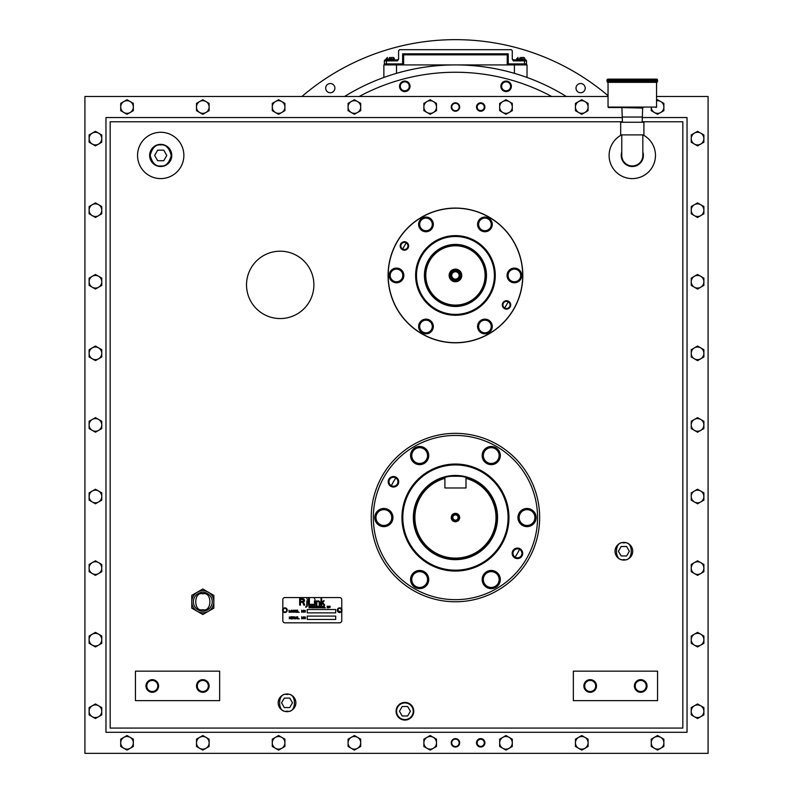 <?xml version="1.0" encoding="UTF-8"?>
<svg xmlns="http://www.w3.org/2000/svg" width="793" height="793" viewBox="0 0 793 793"><rect width="100%" height="100%" fill="white"/><g stroke="black" fill="none" stroke-linecap="round" stroke-linejoin="round"><path stroke-width="1.19" d="M585.204 88.142A4.609 4.609 0 0 1 580.605 92.751A4.609 4.609 0 0 1 575.996 88.142A4.609 4.609 0 0 1 580.605 83.533A4.609 4.609 0 0 1 585.204 88.142M334.904 88.142A4.609 4.609 0 0 1 330.294 92.751A4.609 4.609 0 0 1 325.685 88.142A4.609 4.609 0 0 1 330.294 83.533A4.609 4.609 0 0 1 334.904 88.142M608.043 95.685A235.799 235.799 0 0 0 301.905 96.498M383.871 77.456L383.871 64.917L396.5 64.917L396.5 73.333A210.532 210.532 0 0 1 514.399 73.333L514.399 64.917L527.028 64.917L527.028 77.456M344.549 96.498A210.532 210.532 0 0 1 566.351 96.498M359.179 96.498A203.206 203.206 0 0 1 551.72 96.498A203.206 203.206 0 0 0 359.179 96.498M409.247 86.318A4.471 4.471 0 0 1 404.777 90.798A4.471 4.471 0 0 1 400.306 86.318A4.471 4.471 0 0 1 404.777 81.848A4.471 4.471 0 0 1 409.247 86.318M510.593 86.318A4.471 4.471 0 0 1 506.122 90.798A4.471 4.471 0 0 1 501.652 86.318A4.471 4.471 0 0 1 506.122 81.848A4.471 4.471 0 0 1 510.593 86.318M500.859 86.318A5.264 5.264 0 0 1 506.122 81.055A5.264 5.264 0 0 1 511.386 86.318A5.264 5.264 0 0 1 506.122 91.582A5.264 5.264 0 0 1 500.859 86.318M399.513 86.318A5.264 5.264 0 0 1 404.777 81.055A5.264 5.264 0 0 1 410.04 86.318A5.264 5.264 0 0 1 404.777 91.582A5.264 5.264 0 0 1 399.513 86.318M389.036 75.662L388.471 75.85M455.45 279.136A3.687 3.687 0 0 1 451.762 275.449A3.687 3.687 0 0 1 455.45 271.761A3.687 3.687 0 0 1 459.137 275.449A3.687 3.687 0 0 1 455.45 279.136M460.178 275.449A4.728 4.728 0 0 1 455.45 280.177A4.728 4.728 0 0 1 450.711 275.449A4.728 4.728 0 0 1 455.45 270.71A4.728 4.728 0 0 1 460.178 275.449L460.089 274.517M461.764 275.449A6.314 6.314 0 0 1 455.45 281.763A6.314 6.314 0 0 1 449.135 275.449A6.314 6.314 0 0 1 455.45 269.124A6.314 6.314 0 0 1 461.764 275.449M425.801 275.449A29.648 29.648 0 0 1 455.45 245.79A29.648 29.648 0 0 1 485.098 275.449A29.648 29.648 0 0 1 455.45 305.097A29.648 29.648 0 0 1 425.801 275.449M485.98 275.449A30.53 30.53 0 0 0 455.45 244.918A30.53 30.53 0 0 0 424.919 275.449A30.53 30.53 0 0 0 455.45 305.969A30.53 30.53 0 0 0 485.98 275.449M450.186 275.449A5.264 5.264 0 0 1 455.45 270.185A5.264 5.264 0 0 1 460.713 275.449A5.264 5.264 0 0 1 455.45 280.712A5.264 5.264 0 0 1 450.186 275.449M450.811 276.37L450.791 274.626M464.282 476.93A41.573 41.573 0 0 0 413.877 517.551A41.573 41.573 0 0 1 444.903 477.346C444.239 475.859 466.641 475.859 465.997 477.346A41.573 41.573 0 0 1 497.023 517.551A41.573 41.573 0 0 0 464.629 477.009M465.997 477.346L465.997 478.387A40.562 40.562 0 0 1 455.45 558.113A40.562 40.562 0 0 1 444.903 478.387L444.903 477.346M497.023 517.551A41.573 41.573 0 0 1 455.45 559.124A41.573 41.573 0 0 1 413.877 517.551M497.538 517.551A42.088 42.088 0 0 0 455.45 475.463A42.088 42.088 0 0 0 413.361 517.551A42.088 42.088 0 0 0 455.45 559.64A42.088 42.088 0 0 0 497.538 517.551A42.108 42.108 0 0 1 455.45 559.66A42.108 42.108 0 0 1 413.341 517.551A42.108 42.108 0 0 1 455.45 475.453A42.108 42.108 0 0 1 497.558 517.551M451.237 517.551A4.213 4.213 0 0 0 455.45 521.764A4.213 4.213 0 0 0 459.662 517.551A4.213 4.213 0 0 0 455.45 513.349A4.213 4.213 0 0 0 451.237 517.551M452.823 517.551A2.627 2.627 0 0 0 455.45 520.178A2.627 2.627 0 0 0 458.076 517.551A2.627 2.627 0 0 0 455.45 514.925A2.627 2.627 0 0 0 452.823 517.551L452.823 517.551M465.997 478.387L465.997 487.982L444.903 487.982L444.903 478.387M452.288 517.551A3.162 3.162 0 0 1 455.45 514.399A3.162 3.162 0 0 1 458.602 517.551A3.162 3.162 0 0 1 455.45 520.714A3.162 3.162 0 0 1 452.288 517.551M455.45 110.723A3.707 3.707 0 0 1 451.742 107.015A3.707 3.707 0 0 1 455.45 103.318A3.707 3.707 0 0 1 459.157 107.015A3.707 3.707 0 0 1 455.45 110.723M455.45 746.53A3.707 3.707 0 0 1 451.742 742.823A3.707 3.707 0 0 1 455.45 739.116A3.707 3.707 0 0 1 459.157 742.823A3.707 3.707 0 0 1 455.45 746.53M137.546 155.438A23.156 23.156 0 0 1 160.701 132.282A23.156 23.156 0 0 1 183.867 155.438A23.156 23.156 0 0 1 160.701 178.603A23.156 23.156 0 0 1 137.546 155.438M642.974 134.889A23.156 23.156 0 0 1 632.299 178.603A23.156 23.156 0 0 1 621.613 134.889M246.524 284.875A33.683 33.683 0 0 1 280.207 251.193A33.683 33.683 0 0 1 313.889 284.875A33.683 33.683 0 0 1 280.207 318.558A33.683 33.683 0 0 1 246.524 284.875M388.074 275.449A67.365 67.365 0 0 1 489.132 217.104A67.365 67.365 0 0 1 489.132 333.784A67.365 67.365 0 0 1 388.074 275.449M371.233 517.551A84.217 84.217 0 0 1 455.45 433.345A84.217 84.217 0 0 1 539.656 517.551A84.217 84.217 0 0 1 455.45 601.768A84.217 84.217 0 0 1 371.233 517.551M157.807 685.985A5.521 5.521 0 0 1 152.286 691.506A5.521 5.521 0 0 1 146.764 685.985A5.521 5.521 0 0 1 152.286 680.453A5.521 5.521 0 0 1 157.807 685.985L157.708 684.904M208.331 685.985A5.521 5.521 0 0 1 202.81 691.506A5.521 5.521 0 0 1 197.288 685.985A5.521 5.521 0 0 1 202.81 680.453A5.521 5.521 0 0 1 208.331 685.985L208.232 684.904M595.612 684.904L595.712 685.985A5.521 5.521 0 0 1 590.19 691.506A5.521 5.521 0 0 1 584.669 685.985A5.521 5.521 0 0 1 590.19 680.453A5.521 5.521 0 0 1 595.712 685.985L595.632 686.936M646.136 684.904L646.236 685.985A5.521 5.521 0 0 1 640.714 691.506A5.521 5.521 0 0 1 635.193 685.985A5.521 5.521 0 0 1 640.714 680.453A5.521 5.521 0 0 1 646.236 685.985L646.156 686.936M477.158 742.823A3.559 3.559 0 0 0 480.717 746.382A3.559 3.559 0 0 0 484.265 742.823A3.559 3.559 0 0 0 480.717 739.274A3.559 3.559 0 0 0 477.158 742.823M477.158 107.015A3.559 3.559 0 0 0 480.717 110.574A3.559 3.559 0 0 0 484.265 107.015A3.559 3.559 0 0 0 480.717 103.467A3.559 3.559 0 0 0 477.158 107.015M451.237 742.823A4.213 4.213 0 0 0 455.45 747.036A4.213 4.213 0 0 0 459.662 742.823A4.213 4.213 0 0 0 455.45 738.61A4.213 4.213 0 0 0 451.237 742.823M451.237 107.015A4.213 4.213 0 0 0 455.45 111.228A4.213 4.213 0 0 0 459.662 107.015A4.213 4.213 0 0 0 455.45 102.812A4.213 4.213 0 0 0 451.237 107.015M622.406 121.755L110.177 121.755L110.177 728.083L682.823 728.083L682.823 121.755L642.181 121.755M135.444 700.635L135.444 671.156L219.651 671.156L219.651 700.635L135.444 700.635M573.349 671.156L657.556 671.156L657.556 700.635L573.349 700.635L573.349 671.156M622.257 117.542L105.965 117.542L105.965 732.296L687.035 732.296L687.035 117.542L642.33 117.542M656.545 96.498L708.09 96.498L708.09 753.35L84.91 753.35L84.91 96.498L608.043 96.498M476.504 107.015A4.213 4.213 0 0 1 480.717 102.812A4.213 4.213 0 0 1 484.919 107.015A4.213 4.213 0 0 1 480.717 111.228A4.213 4.213 0 0 1 476.504 107.015M476.504 742.823A4.213 4.213 0 0 1 480.717 738.61A4.213 4.213 0 0 1 484.919 742.823A4.213 4.213 0 0 1 480.717 747.036A4.213 4.213 0 0 1 476.504 742.823M634.4 685.985A6.314 6.314 0 0 1 640.714 679.66A6.314 6.314 0 0 1 647.029 685.985A6.314 6.314 0 0 1 640.714 692.299A6.314 6.314 0 0 1 634.4 685.985M635.292 687.055L635.272 685.023M583.876 685.985A6.314 6.314 0 0 1 590.19 679.66A6.314 6.314 0 0 1 596.505 685.985A6.314 6.314 0 0 1 590.19 692.299A6.314 6.314 0 0 1 583.876 685.985M584.768 687.055L584.748 685.023M196.495 685.985A6.314 6.314 0 0 1 202.81 679.66A6.314 6.314 0 0 1 209.124 685.985A6.314 6.314 0 0 1 202.81 692.299A6.314 6.314 0 0 1 196.495 685.985M197.388 687.055L197.368 685.023M145.971 685.985A6.314 6.314 0 0 1 152.286 679.66A6.314 6.314 0 0 1 158.6 685.985A6.314 6.314 0 0 1 152.286 692.299A6.314 6.314 0 0 1 145.971 685.985M146.864 687.055L146.844 685.023M642.826 152.008A11.072 11.072 0 0 1 632.299 166.52A11.072 11.072 0 0 1 621.771 152.008M149.629 155.438A11.072 11.072 0 0 1 160.701 144.366A11.072 11.072 0 0 1 171.784 155.438A11.072 11.072 0 0 1 160.701 166.52A11.072 11.072 0 0 1 149.629 155.438M615.031 551.244A8.842 8.842 0 0 1 623.873 542.402A8.842 8.842 0 0 1 632.715 551.244A8.842 8.842 0 0 1 623.873 560.086A8.842 8.842 0 0 1 615.031 551.244M278.184 702.826A8.842 8.842 0 0 1 287.026 693.984A8.842 8.842 0 0 1 295.868 702.826A8.842 8.842 0 0 1 287.026 711.668A8.842 8.842 0 0 1 278.184 702.826M396.084 711.242A8.842 8.842 0 0 1 404.926 702.4A8.842 8.842 0 0 1 413.768 711.242A8.842 8.842 0 0 1 404.926 720.084A8.842 8.842 0 0 1 396.084 711.242A8.822 8.822 0 0 1 404.926 702.42A8.822 8.822 0 0 1 413.748 711.242A8.822 8.822 0 0 1 404.926 720.074A8.822 8.822 0 0 1 396.094 711.242M495.268 275.449A39.819 39.819 0 0 1 455.45 315.267A39.819 39.819 0 0 1 415.621 275.449A39.819 39.819 0 0 1 455.45 235.62A39.819 39.819 0 0 1 495.268 275.449M510.058 304.918A3.559 3.559 0 0 1 506.499 308.477A3.559 3.559 0 0 1 502.95 304.918A3.559 3.559 0 0 1 506.499 301.37A3.559 3.559 0 0 1 510.058 304.918M407.949 245.969A3.559 3.559 0 0 1 404.4 249.527A3.559 3.559 0 0 1 400.842 245.969A3.559 3.559 0 0 1 404.4 242.42A3.559 3.559 0 0 1 407.949 245.969M522.696 275.449A67.246 67.246 0 0 0 455.45 208.202A67.246 67.246 0 0 0 388.203 275.449A67.246 67.246 0 0 0 455.45 342.685A67.246 67.246 0 0 0 522.696 275.449M400.187 245.969A4.213 4.213 0 0 1 404.4 241.756A4.213 4.213 0 0 1 408.613 245.969A4.213 4.213 0 0 1 404.4 250.182A4.213 4.213 0 0 1 400.187 245.969M502.286 304.918A4.213 4.213 0 0 1 506.499 300.706A4.213 4.213 0 0 1 510.712 304.918A4.213 4.213 0 0 1 506.499 309.131A4.213 4.213 0 0 1 502.286 304.918M508.957 517.551A53.508 53.508 0 0 1 455.45 571.059A53.508 53.508 0 0 1 401.942 517.551A53.508 53.508 0 0 1 455.45 464.044A53.508 53.508 0 0 1 508.957 517.551M521.913 553.345A4.471 4.471 0 0 1 517.442 557.816A4.471 4.471 0 0 1 512.972 553.345A4.471 4.471 0 0 1 517.442 548.875A4.471 4.471 0 0 1 521.913 553.345M397.927 481.767A4.471 4.471 0 0 1 393.457 486.238A4.471 4.471 0 0 1 388.986 481.767A4.471 4.471 0 0 1 393.457 477.297A4.471 4.471 0 0 1 397.927 481.767M537.555 517.551A82.105 82.105 0 0 0 455.45 435.446A82.105 82.105 0 0 0 373.344 517.551A82.105 82.105 0 0 0 455.45 599.667A82.105 82.105 0 0 0 537.555 517.551M388.193 481.767A5.264 5.264 0 0 1 393.457 476.504A5.264 5.264 0 0 1 398.72 481.767A5.264 5.264 0 0 1 393.457 487.031A5.264 5.264 0 0 1 388.193 481.767M512.179 553.345A5.264 5.264 0 0 1 517.442 548.082A5.264 5.264 0 0 1 522.706 553.345A5.264 5.264 0 0 1 517.442 558.609A5.264 5.264 0 0 1 512.179 553.345M390.82 57.572L392.862 57.433A1.467 1.467 0 0 1 394.329 58.9L390.82 58.9L390.82 57.433L390.82 58.9L386.042 58.9L386.459 59.862L385.368 59.862L386.459 59.862L386.459 60.873L397.58 60.873L398.592 59.118L398.592 50.702L399.603 49.681L511.267 49.681L512.278 50.702L512.278 59.118L513.289 60.873L526.502 60.873A1.011 1.011 0 0 0 525.501 59.862L525.501 59.862A1.011 1.011 0 0 1 526.502 60.873L526.502 63.906A1.011 1.011 0 0 1 525.501 64.917M397.58 60.873L398.592 58.851A1.011 1.011 0 0 1 397.58 59.862L398.592 58.851A1.011 1.011 0 0 1 397.58 59.862L398.592 58.851L397.61 59.862L385.368 59.862A1.011 1.011 0 0 0 384.357 60.873L384.357 63.906A1.011 1.011 -90 0 0 385.368 64.917L385.368 64.917M513.21 59.862L513.289 59.862A1.011 1.011 0 0 1 512.278 58.851L513.289 59.862L525.501 59.862A1.011 1.011 0 0 1 526.502 60.873M384.357 60.873A1.011 1.011 0 0 1 385.368 59.862A1.011 1.011 0 0 0 384.357 60.873L386.459 60.873L386.459 63.906L402.626 63.906L403.637 64.917L403.637 54.826L507.233 54.826L507.223 64.917L514.399 64.917M402.626 63.906L402.626 53.825L508.234 53.825L508.234 63.906L507.223 64.917L396.5 64.917M508.234 53.825L507.233 54.826M402.626 53.825L403.637 54.826M521.348 57.572L523.39 57.433A1.467 1.467 0 0 1 524.857 58.9L521.348 58.9L521.348 57.433L521.348 58.9L520.079 58.9L520.079 57.433C517.551 57.433 517.551 57.433 520.079 57.433C517.551 57.433 517.551 57.433 520.079 57.433M508.234 63.906L524.401 63.906L524.857 58.9M389.551 58.9L389.551 57.433C387.024 57.433 387.024 57.433 389.551 57.433C387.024 57.433 387.024 57.433 389.551 57.433M418.625 224.389A7.355 7.355 0 0 1 425.97 217.044A7.355 7.355 0 0 1 433.325 224.389A7.355 7.355 0 0 1 425.97 231.744A7.355 7.355 0 0 1 418.625 224.389M477.574 224.389A7.355 7.355 0 0 1 484.919 217.044A7.355 7.355 0 0 1 492.275 224.389A7.355 7.355 0 0 1 484.919 231.744A7.355 7.355 0 0 1 477.574 224.389M507.044 275.449A7.355 7.355 0 0 1 514.399 268.093A7.355 7.355 0 0 1 521.744 275.449A7.355 7.355 0 0 1 514.399 282.794A7.355 7.355 0 0 1 507.044 275.449M477.574 326.498A7.355 7.355 0 0 1 484.919 319.143A7.355 7.355 0 0 1 492.275 326.498A7.355 7.355 0 0 1 484.919 333.843A7.355 7.355 0 0 1 477.574 326.498M418.625 326.498A7.355 7.355 0 0 1 425.97 319.143A7.355 7.355 0 0 1 433.325 326.498A7.355 7.355 0 0 1 425.97 333.843A7.355 7.355 0 0 1 418.625 326.498M389.145 275.449A7.355 7.355 0 0 1 396.5 268.093A7.355 7.355 0 0 1 403.855 275.449A7.355 7.355 0 0 1 396.5 282.794A7.355 7.355 0 0 1 389.145 275.449M425.97 230.704A6.304 6.304 0 0 1 419.666 224.389A6.304 6.304 0 0 1 425.97 218.085A6.304 6.304 0 0 1 432.284 224.389A6.304 6.304 0 0 1 425.97 230.704M419.656 220.751L425.97 217.104L432.294 220.751L432.294 228.037L425.97 231.685L419.656 228.037L419.656 220.751M484.919 230.704A6.304 6.304 0 0 1 478.615 224.389A6.304 6.304 0 0 1 484.919 218.085A6.304 6.304 0 0 1 491.234 224.389A6.304 6.304 0 0 1 484.919 230.704M478.605 220.751L484.919 217.104L491.244 220.751L491.244 228.037L484.919 231.685L478.605 228.037L478.605 220.751M514.399 281.753A6.304 6.304 0 0 1 508.085 275.449A6.304 6.304 0 0 1 514.399 269.134A6.304 6.304 0 0 1 520.704 275.449A6.304 6.304 0 0 1 514.399 281.753M508.085 271.801L514.399 268.153L520.714 271.801L520.714 279.086L514.399 282.734L508.085 279.086L508.085 271.801M484.919 332.802A6.304 6.304 0 0 1 478.615 326.498A6.304 6.304 0 0 1 484.919 320.184A6.304 6.304 0 0 1 491.234 326.498A6.304 6.304 0 0 1 484.919 332.802M478.605 322.85L484.919 319.202L491.244 322.85L491.244 330.146L484.919 333.794L478.605 330.146L478.605 322.85M425.97 332.802A6.304 6.304 0 0 1 419.666 326.498A6.304 6.304 0 0 1 425.97 320.184A6.304 6.304 0 0 1 432.284 326.498A6.304 6.304 0 0 1 425.97 332.802M419.656 322.85L425.97 319.202L432.294 322.85L432.294 330.146L425.97 333.794L419.656 330.146L419.656 322.85M396.5 281.753A6.304 6.304 0 0 1 390.196 275.449A6.304 6.304 0 0 1 396.5 269.134A6.304 6.304 0 0 1 402.804 275.449A6.304 6.304 0 0 1 396.5 281.753M390.186 271.801L396.5 268.153L402.814 271.801L402.814 279.086L396.5 282.734L390.186 279.086L390.186 271.801M411.755 460.059A9.09 9.09 0 0 1 411.755 451.078M411.815 450.969A9.09 9.09 0 0 1 419.596 446.479M419.715 446.479A9.09 9.09 0 0 1 427.496 450.969M427.556 451.078A9.09 9.09 0 0 1 427.556 460.059M427.496 460.158A9.09 9.09 0 0 1 419.715 464.648M419.596 464.648A9.09 9.09 0 0 1 411.815 460.158M483.343 460.059A9.09 9.09 0 0 1 483.343 451.078M483.403 450.969A9.09 9.09 0 0 1 491.174 446.479M491.303 446.479A9.09 9.09 0 0 1 499.075 450.969M499.134 451.078A9.09 9.09 0 0 1 499.134 460.059M499.075 460.158A9.09 9.09 0 0 1 491.303 464.648M491.174 464.648A9.09 9.09 0 0 1 483.403 460.158M519.128 522.042A9.09 9.09 0 0 1 519.128 513.061M519.187 512.962A9.09 9.09 0 0 1 526.968 508.472M527.087 508.472A9.09 9.09 0 0 1 534.869 512.962M534.928 513.061A9.09 9.09 0 0 1 534.928 522.042M534.869 522.151A9.09 9.09 0 0 1 527.087 526.641M526.968 526.641A9.09 9.09 0 0 1 519.187 522.151M483.343 584.035A9.09 9.09 0 0 1 483.343 575.054M483.403 574.955A9.09 9.09 0 0 1 491.174 570.464M491.303 570.464A9.09 9.09 0 0 1 499.075 574.955M499.134 575.054A9.09 9.09 0 0 1 499.134 584.035M499.075 584.144A9.09 9.09 0 0 1 491.303 588.634M491.174 588.634A9.09 9.09 0 0 1 483.403 584.144M411.755 584.035A9.09 9.09 0 0 1 411.755 575.054M411.815 574.955A9.09 9.09 0 0 1 419.596 570.464M419.715 570.464A9.09 9.09 0 0 1 427.496 574.955M427.556 575.054A9.09 9.09 0 0 1 427.556 584.035M427.496 584.144A9.09 9.09 0 0 1 419.715 588.634M419.596 588.634A9.09 9.09 0 0 1 411.815 584.144M375.971 522.042A9.09 9.09 0 0 1 375.971 513.061M376.031 512.962A9.09 9.09 0 0 1 383.812 508.472M383.931 508.472A9.09 9.09 0 0 1 391.702 512.962M391.772 513.061A9.09 9.09 0 0 1 391.772 522.042M391.702 522.151A9.09 9.09 0 0 1 383.931 526.641M383.812 526.641A9.09 9.09 0 0 1 376.031 522.151M411.765 455.569A7.89 7.89 0 0 1 419.656 447.678A7.89 7.89 0 0 1 427.546 455.569A7.89 7.89 0 0 1 419.656 463.459A7.89 7.89 0 0 1 411.765 455.569L411.755 451.009L419.656 446.439L427.556 451.009L427.556 460.128L419.656 464.688L411.755 460.128L411.755 455.569M483.343 455.569A7.89 7.89 0 0 1 491.244 447.678A7.89 7.89 0 0 1 499.134 455.569L499.134 460.128L491.244 464.688L483.343 460.128L483.343 451.009L491.244 446.439L499.134 451.009L499.134 455.569A7.89 7.89 0 0 1 491.244 463.459A7.89 7.89 0 0 1 483.343 455.569M519.137 517.551A7.89 7.89 0 0 1 527.028 509.661A7.89 7.89 0 0 1 534.918 517.551L534.928 522.111L527.028 526.681L519.128 522.111L519.128 512.992L527.028 508.432L534.928 512.992L534.928 517.551A7.89 7.89 0 0 1 527.028 525.442A7.89 7.89 0 0 1 519.137 517.551M483.343 579.544A7.89 7.89 0 0 1 491.244 571.654A7.89 7.89 0 0 1 499.134 579.544L499.134 584.104L491.244 588.664L483.343 584.104L483.343 574.984L491.244 570.425L499.134 574.984L499.134 579.544A7.89 7.89 0 0 1 491.244 587.435A7.89 7.89 0 0 1 483.343 579.544M411.765 579.544A7.89 7.89 0 0 1 419.656 571.654A7.89 7.89 0 0 1 427.546 579.544A7.89 7.89 0 0 1 419.656 587.435A7.89 7.89 0 0 1 411.765 579.544L411.755 574.984L419.656 570.425L427.556 574.984L427.556 584.104L419.656 588.664L411.755 584.104L411.755 579.544M375.981 517.551A7.89 7.89 0 0 1 383.871 509.661A7.89 7.89 0 0 1 391.762 517.551A7.89 7.89 0 0 1 383.871 525.442A7.89 7.89 0 0 1 375.981 517.551L375.971 512.992L383.871 508.432L391.772 512.992L391.772 522.111L383.871 526.681L375.971 522.111L375.971 517.551M486.486 275.449A31.036 31.036 0 0 1 455.45 306.475A31.036 31.036 0 0 1 424.414 275.449A31.036 31.036 0 0 1 455.45 244.413A31.036 31.036 0 0 1 486.486 275.449M494.396 275.449A38.946 38.946 0 0 0 455.45 236.492A38.946 38.946 0 0 0 416.503 275.449A38.946 38.946 0 0 0 455.45 314.395A38.946 38.946 0 0 0 494.396 275.449M402.814 517.551A52.635 52.635 0 0 1 455.45 464.926A52.635 52.635 0 0 1 508.085 517.551A52.635 52.635 0 0 1 455.45 570.187A52.635 52.635 0 0 1 402.814 517.551M621.771 134.889L621.771 155.438A10.527 10.527 0 0 0 632.299 165.965A10.527 10.527 0 0 0 642.826 155.438L642.826 134.889M620.671 134.889L620.671 122.261L643.916 122.261L643.916 134.889L620.671 134.889M657.556 81.332L657.556 81.332A1.011 1.011 90 0 1 656.545 82.343L608.043 82.343A1.011 1.011 -90 0 1 607.032 81.332L607.032 80.152A1.011 1.011 -90 0 1 608.043 79.141L607.032 80.152L657.556 80.152L656.545 79.141A1.011 1.011 90 0 1 657.556 80.152L657.556 81.332L607.032 81.332L608.043 82.343L608.043 107.075L656.545 107.075L656.545 82.343L657.556 81.332M632.299 107.58L608.548 107.58L632.299 107.58M642.161 122.261L642.657 108.066L621.425 107.58M622.426 122.261L621.93 108.066M656.545 79.141L608.043 79.141M642.35 117.037L622.237 117.037M160.781 144.385A11.062 11.062 0 0 1 171.764 155.517A11.062 11.062 0 0 1 160.632 166.5A11.062 11.062 0 0 1 149.649 155.369A11.062 11.062 0 0 1 160.781 144.385M160.701 165.975L160.632 165.975C155.656 166.54 152.167 163.011 150.174 155.408C152.216 147.815 155.735 144.316 160.701 144.911L160.781 144.911C165.757 144.346 169.236 147.875 171.238 155.478C169.187 163.071 165.678 166.57 160.701 165.975M157.668 150.174L154.625 155.438L157.668 160.701L163.745 160.701L166.788 155.438L163.745 150.174L157.668 150.174M193.383 601.768A9.437 9.437 0 0 1 202.869 592.331A9.437 9.437 0 0 1 212.246 601.768A9.437 9.437 0 0 1 202.75 611.195A9.437 9.437 0 0 1 193.383 601.768M191.777 601.768A11.033 11.033 0 0 1 202.81 590.735A11.033 11.033 0 0 1 213.842 601.768L213.862 608.142L202.81 614.525L191.767 608.142L191.767 595.384L202.81 589.011L213.862 595.384L213.862 601.768A11.033 11.033 0 0 1 202.81 612.801A11.033 11.033 0 0 1 191.777 601.768M396.599 711.242A8.317 8.317 0 0 1 404.926 702.925A8.317 8.317 0 0 1 413.242 711.242A8.317 8.317 0 0 1 404.926 719.568A8.317 8.317 0 0 1 396.599 711.242M402.19 706.513L399.454 711.242L402.19 715.98L407.652 715.98L410.387 711.242L407.652 706.513L402.19 706.513M287.086 693.994A8.822 8.822 0 0 1 295.848 702.885A8.822 8.822 0 0 1 286.967 711.648A8.822 8.822 0 0 1 278.194 702.767A8.822 8.822 0 0 1 287.086 693.994M284.291 698.088L281.555 702.826L284.291 707.554L289.752 707.554L292.488 702.826L289.752 698.088L284.291 698.088M623.932 542.412A8.822 8.822 0 0 1 632.695 551.304A8.822 8.822 0 0 1 623.813 560.066A8.822 8.822 0 0 1 615.051 551.185A8.822 8.822 0 0 1 623.932 542.412M621.137 546.506L618.411 551.244L621.137 555.972L626.609 555.972L629.335 551.244L626.609 546.506L621.137 546.506M697.562 502.812A6.304 6.304 0 0 1 691.248 496.497A6.304 6.304 0 0 1 697.562 490.193A6.304 6.304 0 0 1 703.867 496.497A6.304 6.304 0 0 1 697.562 502.812M691.248 492.859L697.562 489.212L703.877 492.859L703.877 500.145L697.562 503.793L691.248 500.145L691.248 492.859M697.562 431.233A6.304 6.304 0 0 1 691.248 424.919A6.304 6.304 0 0 1 697.562 418.615A6.304 6.304 0 0 1 703.867 424.919A6.304 6.304 0 0 1 697.562 431.233M691.248 421.271L697.562 417.633L703.877 421.271L703.877 428.567L697.562 432.215L691.248 428.567L691.248 421.271M697.562 359.645A6.304 6.304 0 0 1 691.248 353.341A6.304 6.304 0 0 1 697.562 347.037A6.304 6.304 0 0 1 703.867 353.341A6.304 6.304 0 0 1 697.562 359.645M691.248 349.693L697.562 346.045L703.877 349.693L703.877 356.989L697.562 360.637L691.248 356.989L691.248 349.693M697.562 288.067A6.304 6.304 0 0 1 691.248 281.763A6.304 6.304 0 0 1 697.562 275.449A6.304 6.304 0 0 1 703.867 281.763A6.304 6.304 0 0 1 697.562 288.067M691.248 278.115L697.562 274.467L703.877 278.115L703.877 285.411L697.562 289.058L691.248 285.411L691.248 278.115M697.562 216.489A6.304 6.304 0 0 1 691.248 210.185A6.304 6.304 0 0 1 697.562 203.87A6.304 6.304 0 0 1 703.867 210.185A6.304 6.304 0 0 1 697.562 216.489M691.248 206.537L697.562 202.889L703.877 206.537L703.877 213.823L697.562 217.47L691.248 213.823L691.248 206.537M697.562 144.911A6.304 6.304 0 0 1 691.248 138.597A6.304 6.304 0 0 1 697.562 132.292A6.304 6.304 0 0 1 703.867 138.597A6.304 6.304 0 0 1 697.562 144.911M691.248 134.949L697.562 131.311L703.877 134.949L703.877 142.244L697.562 145.892L691.248 142.244L691.248 134.949M656.545 100.79A6.304 6.304 0 0 1 663.87 107.015A6.304 6.304 0 0 1 657.556 113.33A6.304 6.304 0 0 1 651.271 107.58L651.241 110.663L657.556 114.311L663.87 110.663L663.87 103.377L657.556 99.73L656.545 100.314M581.765 113.33A6.304 6.304 0 0 1 575.46 107.015A6.304 6.304 0 0 1 581.765 100.711A6.304 6.304 0 0 1 588.079 107.015A6.304 6.304 0 0 1 581.765 113.33M575.45 103.377L581.765 99.73L588.079 103.377L588.079 110.663L581.765 114.311L575.45 110.663L575.45 103.377M505.974 113.33A6.304 6.304 0 0 1 499.669 107.015A6.304 6.304 0 0 1 505.974 100.711A6.304 6.304 0 0 1 512.288 107.015A6.304 6.304 0 0 1 505.974 113.33M499.659 103.377L505.974 99.73L512.288 103.377L512.288 110.663L505.974 114.311L499.659 110.663L499.659 103.377M430.183 113.33A6.304 6.304 0 0 1 423.878 107.015A6.304 6.304 0 0 1 430.183 100.711A6.304 6.304 0 0 1 436.497 107.015A6.304 6.304 0 0 1 430.183 113.33M423.868 103.377L430.183 99.73L436.497 103.377L436.497 110.663L430.183 114.311L423.868 110.663L423.868 103.377M354.392 113.33A6.304 6.304 0 0 1 348.087 107.015A6.304 6.304 0 0 1 354.392 100.711A6.304 6.304 0 0 1 360.706 107.015A6.304 6.304 0 0 1 354.392 113.33M348.077 103.377L354.392 99.73L360.706 103.377L360.706 110.663L354.392 114.311L348.077 110.663L348.077 103.377M278.601 113.33A6.304 6.304 0 0 1 272.296 107.015A6.304 6.304 0 0 1 278.601 100.711A6.304 6.304 0 0 1 284.915 107.015A6.304 6.304 0 0 1 278.601 113.33M272.286 103.377L278.601 99.73L284.915 103.377L284.915 110.663L278.601 114.311L272.286 110.663L272.286 103.377M202.81 113.33A6.304 6.304 0 0 1 196.505 107.015A6.304 6.304 0 0 1 202.81 100.711A6.304 6.304 0 0 1 209.114 107.015A6.304 6.304 0 0 1 202.81 113.33M196.495 103.377L202.81 99.73L209.124 103.377L209.124 110.663L202.81 114.311L196.495 110.663L196.495 103.377M127.019 113.33A6.304 6.304 0 0 1 120.714 107.015A6.304 6.304 0 0 1 127.019 100.711A6.304 6.304 0 0 1 133.323 107.015A6.304 6.304 0 0 1 127.019 113.33M120.705 103.377L127.019 99.73L133.333 103.377L133.333 110.663L127.019 114.311L120.705 110.663L120.705 103.377M95.438 144.911A6.304 6.304 0 0 1 89.133 138.597A6.304 6.304 0 0 1 95.438 132.292A6.304 6.304 0 0 1 101.752 138.597A6.304 6.304 0 0 1 95.438 144.911M89.123 134.949L95.438 131.311L101.752 134.949L101.752 142.244L95.438 145.892L89.123 142.244L89.123 134.949M95.438 216.489A6.304 6.304 0 0 1 89.133 210.185A6.304 6.304 0 0 1 95.438 203.87A6.304 6.304 0 0 1 101.752 210.185A6.304 6.304 0 0 1 95.438 216.489M89.123 206.537L95.438 202.889L101.752 206.537L101.752 213.823L95.438 217.47L89.123 213.823L89.123 206.537M95.438 288.067A6.304 6.304 0 0 1 89.133 281.763A6.304 6.304 0 0 1 95.438 275.449A6.304 6.304 0 0 1 101.752 281.763A6.304 6.304 0 0 1 95.438 288.067M89.123 278.115L95.438 274.467L101.752 278.115L101.752 285.411L95.438 289.058L89.123 285.411L89.123 278.115M95.438 359.645A6.304 6.304 0 0 1 89.133 353.341A6.304 6.304 0 0 1 95.438 347.037A6.304 6.304 0 0 1 101.752 353.341A6.304 6.304 0 0 1 95.438 359.645M89.123 349.693L95.438 346.045L101.752 349.693L101.752 356.989L95.438 360.637L89.123 356.989L89.123 349.693M95.438 431.233A6.304 6.304 0 0 1 89.133 424.919A6.304 6.304 0 0 1 95.438 418.615A6.304 6.304 0 0 1 101.752 424.919A6.304 6.304 0 0 1 95.438 431.233M89.123 421.271L95.438 417.633L101.752 421.271L101.752 428.567L95.438 432.215L89.123 428.567L89.123 421.271M95.438 502.812A6.304 6.304 0 0 1 89.133 496.497A6.304 6.304 0 0 1 95.438 490.193A6.304 6.304 0 0 1 101.752 496.497A6.304 6.304 0 0 1 95.438 502.812M89.123 492.859L95.438 489.212L101.752 492.859L101.752 500.145L95.438 503.793L89.123 500.145L89.123 492.859M95.438 574.39A6.304 6.304 0 0 1 89.133 568.085A6.304 6.304 0 0 1 95.438 561.771A6.304 6.304 0 0 1 101.752 568.085A6.304 6.304 0 0 1 95.438 574.39M89.123 564.438L95.438 560.79L101.752 564.438L101.752 571.733L95.438 575.371L89.123 571.733L89.123 564.438M95.438 645.968A6.304 6.304 0 0 1 89.133 639.664A6.304 6.304 0 0 1 95.438 633.359A6.304 6.304 0 0 1 101.752 639.664A6.304 6.304 0 0 1 95.438 645.968M89.123 636.016L95.438 632.368L101.752 636.016L101.752 643.311L95.438 646.959L89.123 643.311L89.123 636.016M95.438 717.556A6.304 6.304 0 0 1 89.133 711.242A6.304 6.304 0 0 1 95.438 704.937A6.304 6.304 0 0 1 101.752 711.242A6.304 6.304 0 0 1 95.438 717.556M89.123 707.594L95.438 703.946L101.752 707.594L101.752 714.889L95.438 718.537L89.123 714.889L89.123 707.594M127.019 749.127A6.304 6.304 0 0 1 120.714 742.823A6.304 6.304 0 0 1 127.019 736.519A6.304 6.304 0 0 1 133.323 742.823A6.304 6.304 0 0 1 127.019 749.127M120.705 739.175L127.019 735.527L133.333 739.175L133.333 746.471L127.019 750.119L120.705 746.471L120.705 739.175M202.81 749.127A6.304 6.304 0 0 1 196.505 742.823A6.304 6.304 0 0 1 202.81 736.519A6.304 6.304 0 0 1 209.114 742.823A6.304 6.304 0 0 1 202.81 749.127M196.495 739.175L202.81 735.527L209.124 739.175L209.124 746.471L202.81 750.119L196.495 746.471L196.495 739.175M278.601 749.127A6.304 6.304 0 0 1 272.296 742.823A6.304 6.304 0 0 1 278.601 736.519A6.304 6.304 0 0 1 284.915 742.823A6.304 6.304 0 0 1 278.601 749.127M272.286 739.175L278.601 735.527L284.915 739.175L284.915 746.471L278.601 750.119L272.286 746.471L272.286 739.175M354.392 749.127A6.304 6.304 0 0 1 348.087 742.823A6.304 6.304 0 0 1 354.392 736.519A6.304 6.304 0 0 1 360.706 742.823A6.304 6.304 0 0 1 354.392 749.127M348.077 739.175L354.392 735.527L360.706 739.175L360.706 746.471L354.392 750.119L348.077 746.471L348.077 739.175M430.183 749.127A6.304 6.304 0 0 1 423.878 742.823A6.304 6.304 0 0 1 430.183 736.519A6.304 6.304 0 0 1 436.497 742.823A6.304 6.304 0 0 1 430.183 749.127M423.868 739.175L430.183 735.527L436.497 739.175L436.497 746.471L430.183 750.119L423.868 746.471L423.868 739.175M505.974 749.127A6.304 6.304 0 0 1 499.669 742.823A6.304 6.304 0 0 1 505.974 736.519A6.304 6.304 0 0 1 512.288 742.823A6.304 6.304 0 0 1 505.974 749.127M499.659 739.175L505.974 735.527L512.288 739.175L512.288 746.471L505.974 750.119L499.659 746.471L499.659 739.175M581.765 749.127A6.304 6.304 0 0 1 575.46 742.823A6.304 6.304 0 0 1 581.765 736.519A6.304 6.304 0 0 1 588.079 742.823A6.304 6.304 0 0 1 581.765 749.127M575.45 739.175L581.765 735.527L588.079 739.175L588.079 746.471L581.765 750.119L575.45 746.471L575.45 739.175M657.556 749.127A6.304 6.304 0 0 1 651.251 742.823A6.304 6.304 0 0 1 657.556 736.519A6.304 6.304 0 0 1 663.87 742.823A6.304 6.304 0 0 1 657.556 749.127M651.241 739.175L657.556 735.527L663.87 739.175L663.87 746.471L657.556 750.119L651.241 746.471L651.241 739.175M697.562 717.556A6.304 6.304 0 0 1 691.248 711.242A6.304 6.304 0 0 1 697.562 704.937A6.304 6.304 0 0 1 703.867 711.242A6.304 6.304 0 0 1 697.562 717.556M691.248 707.594L697.562 703.946L703.877 707.594L703.877 714.889L697.562 718.537L691.248 714.889L691.248 707.594M697.562 645.968A6.304 6.304 0 0 1 691.248 639.664A6.304 6.304 0 0 1 697.562 633.359A6.304 6.304 0 0 1 703.867 639.664A6.304 6.304 0 0 1 697.562 645.968M691.248 636.016L697.562 632.368L703.877 636.016L703.877 643.311L697.562 646.959L691.248 643.311L691.248 636.016M697.562 574.39A6.304 6.304 0 0 1 691.248 568.085A6.304 6.304 0 0 1 697.562 561.771A6.304 6.304 0 0 1 703.867 568.085A6.304 6.304 0 0 1 697.562 574.39M691.248 564.438L697.562 560.79L703.877 564.438L703.877 571.733L697.562 575.371L691.248 571.733L691.248 564.438M341.763 611.175L341.763 620.632A2.191 2.191 0 0 1 339.573 622.822L284.915 622.822A2.101 2.101 0 0 1 282.814 620.711L282.814 611.175M282.814 609.202L282.814 599.667A2.101 2.101 0 0 1 284.915 597.555L339.573 597.555A2.191 2.191 0 0 1 341.763 599.746L341.763 609.202M335.697 619.452L307.238 619.452L307.238 616.082L335.697 616.082L335.697 619.452M335.697 612.88L307.238 612.88L307.238 609.52L335.697 609.52L335.697 612.88M304.135 616.895L305.454 617.073L305.275 618.728L303.957 618.55L304.135 616.895M303.085 618.867L301.984 617.023L301.717 618.867L301.717 616.756L303.213 618.55L303.471 616.756L303.085 618.867M299.268 618.867L297.682 618.867L297.682 616.756L297.95 618.59L299.268 618.867M295.581 618.867L296.632 616.756L297.335 618.867L296.899 618.322L295.581 618.867M294.966 616.756L295.234 618.867L294.966 616.756M294.312 618.867L293.955 617.925L293.212 617.925L292.944 618.867L292.944 616.756L294.53 617.113L294.312 618.867M291.279 617.876L291.279 618.59L292.597 618.867L291.021 618.867L291.021 616.756L292.597 616.756L291.279 617.023L292.419 617.876L291.279 617.876M290.496 617.113L289.435 617.38L290.585 618.55L289.217 618.679L290.407 618.322L289.217 617.073L290.496 617.113M304.086 610.323L305.404 610.501L305.226 612.156L303.917 611.978L304.086 610.323M303.035 612.295L301.945 610.461L301.677 612.295L301.677 610.194L303.164 611.978L303.432 610.194L303.035 612.295M299.219 612.295L297.643 612.295L297.643 610.194L297.9 612.027L299.219 612.295M295.977 611.304L295.977 612.027L297.296 612.295L295.71 612.295L295.71 610.194L297.296 610.194L295.977 610.461L297.117 611.304L295.977 611.304M293.608 612.295L293.608 610.194L295.055 610.323L295.234 611.978L293.608 612.295M291.804 610.323L293.123 610.501L292.944 612.156L291.636 611.978L291.804 610.323M291.15 612.295L290.882 610.64L290.278 612.295L289.306 610.64L289.048 612.295L289.048 610.194L290.099 612.067L291.15 610.194L291.15 612.295M314.454 598.735L315.118 599.419L314.454 598.735M313.394 605.138L308.586 605.138L308.586 598.735L309.389 598.735L309.389 604.316L313.394 604.316L313.394 605.138M314.454 600.777L315.118 600.777L315.118 605.138L314.454 605.138L314.454 600.777M306.851 598.735L307.525 599.419L306.851 598.735M307.119 606.496L305.791 607.319L305.791 606.774L306.722 605.951L306.851 600.777L307.525 600.777L307.119 606.496M323.921 605.138L322.325 602.958L321.661 605.138L320.987 605.138L320.987 598.735L321.661 598.735L321.661 602.819L323.385 600.777L324.188 600.777L322.721 602.551L324.724 605.138L323.921 605.138M316.189 600.777L316.853 601.461L318.052 600.777L319.658 601.461L319.926 605.138L319.252 605.138L319.123 601.867L318.052 601.322L316.853 602.006L316.853 605.138L316.189 605.138L316.189 600.777M303.788 605.138L302.718 602.274L300.458 602.274L300.458 605.138L299.655 605.138L299.655 598.735L303.521 598.874L304.453 599.825L304.453 601.183L303.521 602.006L304.72 605.138L303.788 605.138M330.037 607.507L329.145 607.577L329.392 606.179L330.225 606.397L329.234 606.724L330.037 607.507M328.53 607.835L327.757 606.358L327.568 607.835L327.568 606.149L328.619 607.577L328.808 606.149L328.53 607.835M327.132 606.149L327.321 607.835L327.132 606.149M325.408 607.835L324.297 607.835L324.297 606.149L324.486 607.616L325.408 607.835M322.81 607.835L323.554 606.149L324.05 607.835L322.81 607.835M322.285 607.835L321.522 606.358L321.334 607.835L321.334 606.149L322.384 607.577L322.563 606.149L322.285 607.835M320.065 606.258L320.996 606.397L320.749 607.795L319.876 607.438L320.065 606.258M319.42 606.149L319.599 607.835L319.42 606.149M317.993 606.328L319.173 606.149L318.677 607.835L317.993 606.328M316.516 607.835L317.259 606.149L317.755 607.835L316.516 607.835M315.991 607.835L315.217 606.358L315.029 607.835L315.029 606.149L316.08 607.577L316.268 606.149L315.991 607.835M314.573 607.835L314.325 607.081L313.612 607.835L313.612 606.149L314.722 606.437L314.573 607.835M312.442 607.041L313.364 607.835L312.254 607.835L312.254 606.149L313.364 606.149L312.442 606.358L313.245 607.041L312.442 607.041M310.836 606.328L312.006 606.149L311.51 607.835L310.836 606.328M310.311 607.835L309.538 606.358L309.349 607.835L309.349 606.149L310.4 607.577L310.588 606.149L310.311 607.835M308.923 606.149L309.101 607.835L308.923 606.149M304.879 617.023L304.135 617.291L304.353 618.55L305.275 618.322L304.879 617.023M296.85 618.144L296.453 616.934L296.067 618.144L296.85 618.144M293.212 617.658L294.262 617.113L293.212 616.984L293.212 617.658M304.839 610.461L304.086 610.729L304.304 611.978L305.226 611.76L304.839 610.461M294.659 610.461L293.866 610.461L293.866 612.027L295.055 611.76L294.659 610.461M292.558 610.461L291.804 610.729L292.201 612.027L292.994 611.581L292.558 610.461M300.458 601.461L303.392 601.322L303.66 599.825L300.458 599.419L300.458 601.461M323.713 607.26L323.435 606.288L323.157 607.26L323.713 607.26M320.59 606.358L320.342 607.616L320.59 606.358M317.408 607.26L317.131 606.288L316.853 607.26L317.408 607.26M313.8 606.863L314.543 606.437L313.8 606.863M341.981 610.194A2.32 2.32 0 0 0 339.652 607.864A2.32 2.32 0 0 0 337.332 610.194A2.32 2.32 0 0 0 339.652 612.513A2.32 2.32 0 0 0 341.981 610.194M341.059 611.621L341.664 610.194C340.326 607.607 338.988 607.607 337.649 610.194C338.988 612.771 340.326 612.771 341.664 610.194L340.395 608.33M287.244 610.194A2.32 2.32 0 0 0 284.915 607.864A2.32 2.32 0 0 0 282.595 610.194A2.32 2.32 0 0 0 284.915 612.513A2.32 2.32 0 0 0 287.244 610.194M286.323 611.621L286.927 610.194C285.589 607.607 284.251 607.607 282.913 610.194C284.251 612.771 285.589 612.771 286.927 610.194L285.658 608.33M522.676 276.995A8.426 8.426 0 0 0 522.676 273.892M487.715 334.438A8.426 8.426 0 0 0 490.401 332.891M490.401 218.006A8.426 8.426 0 0 0 487.715 216.449M423.184 216.449A8.426 8.426 0 0 0 420.488 218.006M406.264 242.945A58.95 58.95 0 0 0 402.715 249.101M388.223 273.892A8.426 8.426 0 0 0 388.223 276.995M420.488 332.891A8.426 8.426 0 0 0 423.184 334.438M504.635 307.942A58.95 58.95 0 0 0 508.184 301.786M519.554 549.4A71.578 71.578 0 0 1 515.083 557.142M391.346 485.703A71.578 71.578 0 0 1 395.816 477.961M513.289 60.873L513.289 59.862A1.011 1.011 0 0 1 512.278 58.851M524.401 64.917L524.401 63.906L526.502 63.906M384.357 63.906L386.459 63.906L386.459 64.917M520.079 58.9L516.57 58.9L518.037 57.433M621.771 155.438A10.527 10.527 0 0 0 632.299 165.965M202.81 593.848L202.859 593.848C212.246 591.112 212.177 612.483 202.81 609.688L202.76 609.688C193.373 612.424 193.442 591.053 202.81 593.848M202.869 592.331A9.437 9.437 0 0 1 212.246 601.768A9.437 9.437 0 0 1 202.75 611.195M287.076 694.519C296.919 691.645 296.85 714.067 287.026 711.123L286.967 711.123C277.124 713.997 277.203 691.575 287.026 694.519L287.076 694.519M623.932 542.937C633.776 540.063 633.696 562.485 623.873 559.541L623.813 559.541C613.97 562.415 614.05 539.993 623.873 542.937L623.932 542.937M338.254 608.756L337.649 610.194L340.395 612.057M283.517 608.756L282.913 610.194L284.181 612.057M524.401 59.862L525.501 59.862L524.401 59.862M516.57 59.862L516.57 58.9M394.329 59.862L394.329 58.9M386.042 58.9L387.509 57.433M462.041 245.642L455.45 244.918L448.858 245.642M439.332 249.517L430.51 257.834M424.929 274.834L425.682 282.229M430.084 292.429L438.965 301.142M448.709 305.216L455.45 305.969L462.19 305.216M471.567 249.517L480.389 257.834M485.97 274.834L485.217 282.229M480.816 292.429L471.924 301.142M608.043 107.075L608.548 107.58M642.657 108.066L643.163 107.58M656.545 107.075L656.039 107.58"/></g></svg>
